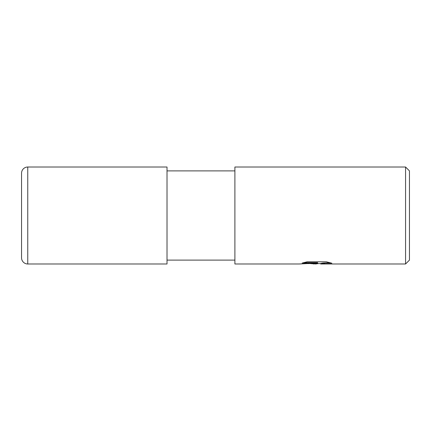 <?xml version="1.0" encoding="UTF-8"?>
<svg xmlns="http://www.w3.org/2000/svg" width="431" height="431" viewBox="0 0 431 431"><rect width="100%" height="100%" fill="white"/><g stroke="black" fill="none" stroke-linecap="round" stroke-linejoin="round"><path stroke-width="0.65" d="M234.895 260.108L167.012 260.108M167.012 170.891L234.895 170.891M318.207 263.6L315.707 263.987L310.395 263.6M315.707 263.987L316.456 263.594L313.412 263.987M405.571 263.987L405.571 167.012L409.45 170.891L409.45 260.108L405.571 263.987L320.842 263.987L320.804 263.492L322.932 263.061L330.103 262.705M303.532 262.668L317.647 262.668L317.647 263.066L299.211 263.987L234.895 263.987L234.895 167.012L405.571 167.012M317.647 263.066L302.142 263.066L307.195 261.795L326.321 261.795L331.87 263.217L325.437 263.174L320.659 263.961M308.176 263.6L316.456 263.201L316.456 263.594M21.55 193.681L21.55 237.319L21.55 193.681M27.756 167.012A6.206 6.206 0 0 0 21.55 173.219L21.55 257.781A6.206 6.206 0 0 0 27.756 263.987L27.756 167.012L167.012 167.012L167.012 263.987L27.756 263.987M316.44 263.6L320.659 263.6"/></g></svg>
